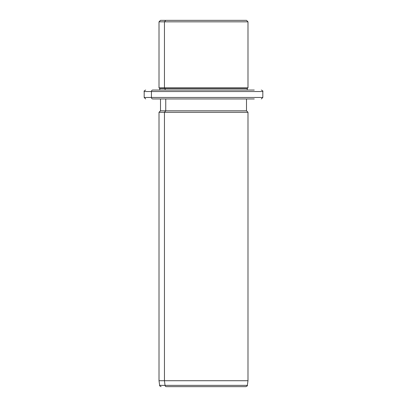 <?xml version="1.0" encoding="UTF-8"?>
<svg xmlns="http://www.w3.org/2000/svg" width="407" height="407" viewBox="0 0 407 407"><rect width="100%" height="100%" fill="white"/><g stroke="black" fill="none" stroke-linecap="round" stroke-linejoin="round"><path stroke-width="0.61" d="M241.244 20.35L165.756 20.35C158.791 20.35 158.791 20.35 165.756 20.35L246.505 20.35L247.99 21.83L164.459 21.83L165.756 20.35L164.459 21.83L159.01 21.83L247.99 21.83L247.99 87.826L164.459 87.826L164.459 21.83L164.459 87.826L159.01 87.826L247.99 87.826L247.247 88.568L165.11 88.568L164.459 87.826L165.11 88.568L159.753 88.568L247.247 88.568L247.247 90.049L254.258 90.049L152.742 90.049A1.48 1.302 90 0 0 151.44 91.534L144.18 91.534L151.44 91.534A1.48 1.302 -90 0 1 152.742 90.049L247.247 90.049M159.753 90.049L159.753 88.568L159.01 87.826L159.01 21.83L160.495 20.35L165.756 20.35M165.11 90.049L165.11 88.568L165.11 90.049M261.335 98.947L262.82 97.466L151.44 97.466L262.82 97.466L262.82 91.534L151.44 91.534L151.44 97.466L144.18 97.466L151.44 97.466L151.44 91.534L262.82 91.534C263.197 91.173 262.703 90.68 261.335 90.049M151.44 97.466A1.48 1.302 90 0 0 152.742 98.947L160.495 98.947L152.742 98.947A1.48 1.302 -90 0 1 151.44 97.466M246.505 98.947L152.742 98.947L254.258 98.947L246.505 98.947L246.505 110.811L165.756 110.811L165.756 98.947L165.756 110.811L160.495 110.811L246.505 110.811L247.99 112.296L164.459 112.296L165.756 110.811L164.459 112.296L159.01 112.296L247.99 112.296L247.99 380.718L164.459 380.718L164.459 112.296L164.459 380.718L159.01 380.718L247.99 380.718L247.334 385.373L165.028 385.373L164.459 380.718L165.028 385.373L159.666 385.373L247.334 385.373C247.66 385.643 247.171 386.07 245.869 386.65L166.321 386.65A1.48 1.302 -90 0 1 165.028 385.373A1.48 1.302 90 0 0 166.321 386.65L240.679 386.65M145.665 98.947L144.18 97.466L144.18 91.534C143.803 91.173 144.297 90.68 145.665 90.049M161.131 386.65C159.829 386.07 159.34 385.643 159.666 385.373L159.01 380.718L159.01 112.296L160.495 110.811L160.495 98.947"/></g></svg>
